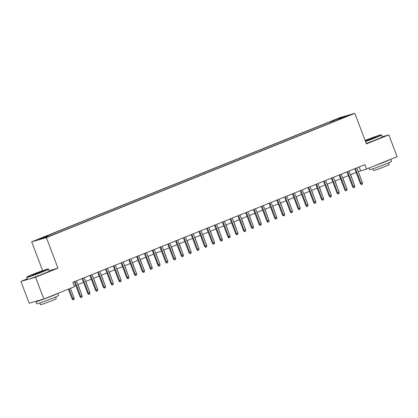 <?xml version="1.0" encoding="UTF-8"?>
<svg xmlns="http://www.w3.org/2000/svg" width="418" height="418" viewBox="0 0 418 418"><rect width="100%" height="100%" fill="white"/><g stroke="black" fill="none" stroke-linecap="round" stroke-linejoin="round"><path stroke-width="0.63" d="M51.602 235.376L47.532 236.807L51.602 235.376M27.243 278.853L20.9 281.413L29.192 303.243L43.869 299.022L74.441 286.706L72.784 282.338L364.872 164.655L366.529 169.024L397.1 156.703L388.808 134.873L382.214 136.77M42.641 270.665L31.684 241.823L340.127 117.552L354.804 113.33L46.361 237.602L31.684 241.823M345.937 116.502L349.876 115.117L346.031 116.742M333.47 121.748L332.765 121.016L329.99 121.816L44.914 236.672L47.689 235.872L39.125 239.326L45.154 237.591L56.498 233.343L341.574 118.482L338.794 119.282L338.773 119.611M332.765 121.016L341.334 117.562L347.363 115.828L338.794 119.282M20.9 281.413L35.577 277.191L43.869 299.022M35.577 277.191L57.971 268.168L46.361 237.602M354.804 113.33L366.414 143.896L388.808 134.873M358.263 171.667L366.529 169.024M74.216 286.111L75.768 285.484M77.858 284.642L83.558 282.343M85.648 281.502L91.349 279.208M93.439 278.367L99.139 276.068M101.224 275.227L106.924 272.933M109.014 272.087L114.715 269.793M116.805 268.952L122.505 266.653M124.59 265.811L130.291 263.518M132.381 262.676L138.081 260.377M140.171 259.536L145.872 257.237M147.962 256.396L153.662 254.102M155.747 253.261L161.447 250.962M163.537 250.121L169.238 247.827M171.328 246.986L177.028 244.687M179.113 243.846L184.813 241.547M186.903 240.705L192.604 238.412M194.694 237.57L200.394 235.271M202.484 234.43L208.18 232.136M210.27 231.29L215.97 228.996M218.06 228.155L223.761 225.856M225.851 225.015L231.551 222.721M233.636 221.88L239.336 219.581M241.426 218.739L247.127 216.446M249.217 215.599L254.917 213.305M257.007 212.464L262.703 210.165M264.793 209.324L270.493 207.03M272.583 206.189L278.284 203.89M280.373 203.049L286.074 200.75M288.159 199.909L293.859 197.615M295.949 196.773L301.65 194.474M303.74 193.633L309.44 191.339M311.525 190.498L317.225 188.199M319.315 187.358L325.016 185.059M327.106 184.218L332.806 181.924M334.896 181.083L340.597 178.784M342.682 177.943L348.382 175.649M350.472 174.802L356.173 172.509M359.146 166.96L360.577 170.732M330.429 122.97L329.99 121.816M47.689 235.872L48.169 236.374M341.302 118.273L341.334 117.562M57.971 268.168L49.152 270.702M354.741 168.736L360.368 183.559L361.084 183.356L355.425 168.459M362.484 182.791L362.448 184.098L361.669 184.411L361.084 183.356L362.484 182.791L356.831 167.895M361.669 184.411L361.272 184.521L360.368 183.559M354.396 185.132L350.629 174.74M354.553 185.069L354.537 185.508M365.41 141.253A11.406 0.465 -20.8 0 0 375.354 137.491A11.406 0.465 -20.8 0 0 381.159 134.815A11.406 0.465 -20.8 0 0 365.672 140.27A11.406 0.465 -20.8 0 0 365.123 140.495M381.159 134.815L381.519 134.977A11.688 0.475 159.2 0 1 381.54 134.993A11.688 0.475 159.2 0 1 375.573 137.715A11.688 0.475 159.2 0 1 365.515 141.524M365.248 140.835L375.845 136.864L365.28 140.913M374.653 137.47L366.481 140.573M390.757 159.263L391.556 161.364A11.688 0.475 159.2 0 1 385.589 164.091A11.688 0.475 159.2 0 1 369.705 169.666L369.073 167.999M390.564 159.336A11.688 0.475 159.2 0 1 384.759 161.907A11.688 0.475 159.2 0 1 374.988 165.612M388.615 162.837L389.257 164.535A8.412 0.345 159.2 0 1 384.962 166.495A8.412 0.345 159.2 0 1 373.53 170.513L372.882 168.809M381.54 134.993L382.266 136.911A11.688 0.475 159.2 0 1 376.299 139.638A11.688 0.475 159.2 0 1 366.241 143.447M42.375 271.648A11.406 0.465 -20.8 0 0 48.185 268.973A11.406 0.465 -20.8 0 0 32.698 274.427A11.406 0.465 -20.8 0 0 26.872 277.066A11.406 0.465 -20.8 0 0 42.375 271.648M48.185 268.973L48.545 269.135A11.688 0.475 159.2 0 1 48.561 269.15A11.688 0.475 159.2 0 1 42.594 271.872A11.688 0.475 159.2 0 1 26.71 277.447A11.688 0.475 159.2 0 1 26.71 277.427L26.872 277.066M39.956 272.343L32.212 275.07L40.379 271.747L42.866 271.021L39.956 272.343M41.675 271.627L33.503 274.73M57.778 293.42L58.577 295.521A11.688 0.475 159.2 0 1 52.611 298.248A11.688 0.475 159.2 0 1 36.727 303.823L35.901 301.639A11.688 0.475 159.2 0 1 36.962 301.007M57.59 293.493A11.688 0.475 159.2 0 1 51.785 296.064A11.688 0.475 159.2 0 1 35.901 301.639M55.636 296.994L56.284 298.692A8.412 0.345 159.2 0 1 51.989 300.657A8.412 0.345 159.2 0 1 40.551 304.67L39.903 302.972M48.561 269.15L49.287 271.073A11.688 0.475 159.2 0 1 43.326 273.795A11.688 0.475 159.2 0 1 27.442 279.37L26.71 277.447M346.95 171.876L352.583 186.7L353.294 186.491L347.64 171.599M354.699 185.926L354.657 187.233L353.879 187.546L353.294 186.491L354.699 185.926L349.04 171.035M353.879 187.546L353.482 187.661L352.583 186.7M339.16 175.011L344.793 189.835L345.508 189.631L339.85 174.734M346.909 189.067L346.867 190.373L346.088 190.686L345.508 189.631L346.909 189.067L341.25 174.17M346.088 190.686L345.691 190.801L344.793 189.835M331.375 178.152L337.002 192.975L337.718 192.766L332.059 177.875M339.118 192.202L339.082 193.508L338.303 193.821L337.718 192.766L339.118 192.202L333.459 177.31M338.303 193.821L337.906 193.936L337.002 192.975M323.584 181.292L329.217 196.11L329.927 195.906L324.269 181.015M331.328 195.342L331.291 196.648L330.513 196.962L329.927 195.906L331.328 195.342L325.674 180.451M330.513 196.962L330.115 197.077L329.217 196.11M346.606 188.272L342.838 177.88M346.762 188.21L346.752 188.649M338.815 191.407L335.053 181.02M338.972 191.345L338.961 191.789M331.03 194.548L327.263 184.155M331.187 194.485L331.171 194.924M323.239 197.688L319.472 187.295M323.396 197.625L323.386 198.064M315.794 184.427L321.426 199.25L322.137 199.046L316.483 184.15M323.542 198.482L323.501 199.788L322.722 200.102L322.137 199.046L323.542 198.482L317.884 183.586M322.722 200.102L322.325 200.212L321.426 199.25M315.449 200.823L311.682 190.43M315.606 200.76L315.595 201.199M308.009 187.567L313.636 202.39L314.352 202.181L308.693 187.29M315.752 201.617L315.715 202.923L314.937 203.237L314.352 202.181L315.752 201.617L310.093 186.726M314.937 203.237L314.54 203.352L313.636 202.39M300.218 190.707L305.845 205.525L306.561 205.322L300.903 190.43M307.961 204.757L307.925 206.064L307.146 206.377L306.561 205.322L307.961 204.757L302.308 189.861M307.146 206.377L306.749 206.492L305.845 205.525M292.428 193.842L298.06 208.666L298.771 208.462L293.117 193.565M300.176 207.892L300.134 209.199L299.356 209.512L298.771 208.462L300.176 207.892L294.518 193.001M299.356 209.512L298.959 209.627L298.06 208.666M284.637 196.982L290.27 211.801L290.985 211.597L285.327 196.706M292.386 211.033L292.344 212.339L291.565 212.652L290.985 211.597L292.386 211.033L286.727 196.141M291.565 212.652L291.168 212.767L290.27 211.801M276.852 200.117L282.479 214.941L283.195 214.737L277.536 199.841M284.595 214.173L284.559 215.479L283.78 215.792L283.195 214.737L284.595 214.173L278.937 199.276M283.78 215.792L283.383 215.907L282.479 214.941M307.664 203.963L303.896 193.571M307.82 203.9L307.805 204.339M299.873 207.098L296.106 196.711M300.03 207.035L300.014 207.48M292.083 210.238L288.315 199.846M292.239 210.176L292.229 210.615M284.297 213.379L280.53 202.986M284.449 213.316L284.439 213.755M276.507 216.514L272.74 206.126M276.664 216.451L276.648 216.895M269.061 203.258L274.694 218.081L275.405 217.872L269.746 202.981M276.81 217.308L276.768 218.614L275.99 218.927L275.405 217.872L276.81 217.308L271.151 202.416M275.99 218.927L275.593 219.042L274.694 218.081M268.717 219.654L264.949 209.261M268.873 219.591L268.863 220.03M261.271 206.398L266.903 221.216L267.619 221.012L261.961 206.121M269.02 220.448L268.978 221.754L268.199 222.068L267.619 221.012L269.02 220.448L263.361 205.551M268.199 222.068L267.802 222.183L266.903 221.216M260.926 222.794L257.159 212.401M261.083 222.726L261.072 223.17M253.486 209.533L259.113 224.356L259.829 224.152L254.17 209.256M261.229 223.583L261.193 224.889L260.414 225.208L259.829 224.152L261.229 223.583L255.57 208.692M260.414 225.208L260.017 225.318L259.113 224.356M253.141 225.929L249.374 215.536M253.298 225.866L253.282 226.305M245.695 212.673L251.322 227.491L252.038 227.287L246.38 212.396M253.439 226.723L253.402 228.029L252.624 228.343L252.038 227.287L253.439 226.723L247.785 211.832M252.624 228.343L252.226 228.458L251.322 227.491M245.35 229.069L241.583 218.677M245.507 229.007L245.491 229.445M237.905 215.808L243.537 230.631L244.248 230.428L238.594 215.531M245.653 229.863L245.612 231.17L244.833 231.483L244.248 230.428L245.653 229.863L239.995 214.967M244.833 231.483L244.436 231.598L243.537 230.631M237.56 232.204L233.793 221.817M237.717 232.142L237.706 232.586M230.114 218.948L235.747 233.772L236.463 233.563L230.804 218.671M237.863 232.998L237.826 234.305L237.043 234.618L236.463 233.563L237.863 232.998L232.204 218.107M237.043 234.618L236.651 234.733L235.747 233.772M229.775 235.344L226.007 224.952M229.931 235.282L229.916 235.721M222.329 222.089L227.956 236.907L228.672 236.703L223.013 221.812M230.072 236.139L230.036 237.445L229.257 237.758L228.672 236.703L230.072 236.139L224.419 221.247M229.257 237.758L228.86 237.873L227.956 236.907M214.538 225.224L220.171 240.047L220.882 239.843L215.223 224.947M222.287 239.279L222.245 240.585L221.467 240.899L220.882 239.843L222.287 239.279L216.629 224.382M221.467 240.899L221.07 241.008L220.171 240.047M206.748 228.364L212.381 243.187L213.096 242.978L207.438 228.087M214.497 242.414L214.455 243.72L213.676 244.034L213.096 242.978L214.497 242.414L208.838 227.523M213.676 244.034L213.279 244.149L212.381 243.187M198.963 231.499L204.59 246.322L205.306 246.118L199.647 231.222M206.706 245.554L206.67 246.86L205.891 247.174L205.306 246.118L206.706 245.554L201.048 230.658M205.891 247.174L205.494 247.289L204.59 246.322M191.172 234.639L196.8 249.462L197.515 249.253L191.857 234.362M198.916 248.689L198.879 249.995L198.101 250.309L197.515 249.253L198.916 248.689L193.262 233.798M198.101 250.309L197.704 250.424L196.8 249.462M183.382 237.779L189.014 252.597L189.725 252.394L184.072 237.502M191.13 251.829L191.089 253.136L190.31 253.449L189.725 252.394L191.13 251.829L185.472 236.938M190.31 253.449L189.913 253.564L189.014 252.597M175.591 240.914L181.224 255.738L181.94 255.534L176.281 240.637M183.34 254.97L183.303 256.276L182.525 256.589L181.94 255.534L183.34 254.97L177.681 240.073M182.525 256.589L182.128 256.704L181.224 255.738M167.806 244.055L173.433 258.878L174.149 258.669L168.491 243.778M175.55 258.105L175.513 259.411L174.734 259.724L174.149 258.669L175.55 258.105L169.896 243.213M174.734 259.724L174.337 259.839L173.433 258.878M160.016 247.195L165.648 262.013L166.359 261.809L160.705 246.918M167.764 261.245L167.722 262.551L166.944 262.865L166.359 261.809L167.764 261.245L162.106 246.348M166.944 262.865L166.547 262.979L165.648 262.013M152.225 250.33L157.858 265.153L158.574 264.949L152.915 250.053M159.974 264.38L159.932 265.686L159.154 266.005L158.574 264.949L159.974 264.38L154.315 249.489M159.154 266.005L158.756 266.114L157.858 265.153M144.44 253.47L150.067 268.288L150.783 268.084L145.124 253.193M152.183 267.52L152.147 268.826L151.368 269.14L150.783 268.084L152.183 267.52L146.525 252.629M151.368 269.14L150.971 269.255L150.067 268.288M136.649 256.605L142.282 271.428L142.993 271.225L137.334 256.328M144.393 270.66L144.356 271.966L143.578 272.28L142.993 271.225L144.393 270.66L138.739 255.764M143.578 272.28L143.181 272.395L142.282 271.428M128.859 259.745L134.491 274.569L135.202 274.36L129.549 259.468M136.608 273.795L136.566 275.101L135.787 275.415L135.202 274.36L136.608 273.795L130.949 258.904M135.787 275.415L135.39 275.53L134.491 274.569M121.074 262.885L126.701 277.704L127.417 277.5L121.758 262.608M128.817 276.935L128.781 278.242L128.002 278.555L127.417 277.5L128.817 276.935L123.158 262.044M128.002 278.555L127.605 278.67L126.701 277.704M113.283 266.02L118.911 280.844L119.626 280.64L113.968 265.743M121.027 280.07L120.99 281.382L120.212 281.695L119.626 280.64L121.027 280.07L115.373 265.179M120.212 281.695L119.814 281.805L118.911 280.844M105.493 269.161L111.125 283.984L111.836 283.775L106.182 268.884M113.241 283.211L113.2 284.517L112.421 284.83L111.836 283.775L113.241 283.211L107.583 268.319M112.421 284.83L112.024 284.945L111.125 283.984M97.702 272.296L103.335 287.119L104.051 286.915L98.392 272.019M105.451 286.351L105.409 287.657L104.631 287.971L104.051 286.915L105.451 286.351L99.792 271.454M104.631 287.971L104.234 288.086L103.335 287.119M89.917 275.436L95.544 290.259L96.26 290.05L90.602 275.159M97.66 289.486L97.624 290.792L96.845 291.106L96.26 290.05L97.66 289.486L92.002 274.595M96.845 291.106L96.448 291.221L95.544 290.259M221.984 238.485L218.217 228.092M222.141 238.422L222.125 238.861M214.194 241.62L210.426 231.227M214.35 241.557L214.34 241.996M206.403 244.76L202.641 234.367M206.56 244.697L206.549 245.136M198.618 247.895L194.851 237.508M198.775 247.832L198.759 248.276M190.827 251.035L187.06 240.643M190.984 250.972L190.969 251.411M183.037 254.175L179.27 243.783M183.194 254.113L183.183 254.552M175.252 257.31L171.484 246.918M175.408 257.248L175.393 257.687M167.461 260.451L163.694 250.058M167.618 260.388L167.602 260.827M159.671 263.586L155.904 253.198M159.828 263.523L159.817 263.967M151.88 266.726L148.118 256.333M152.037 266.663L152.027 267.102M144.095 269.866L140.328 259.474M144.252 269.803L144.236 270.242M136.305 273.001L132.537 262.614M136.461 272.938L136.451 273.382M128.514 276.141L124.747 265.749M128.671 276.079L128.66 276.517M120.729 279.281L116.962 268.889M120.886 279.214L120.87 279.658M112.938 282.416L109.171 272.024M113.095 282.354L113.079 282.793M105.148 285.557L101.381 275.164M105.305 285.494L105.294 285.933M97.363 288.692L93.595 278.304M97.514 288.629L97.504 289.073M89.572 291.832L85.805 281.439M89.729 291.769L89.713 292.208M82.127 278.576L87.759 293.394L88.47 293.19L82.811 278.299M89.875 292.626L89.833 293.932L89.055 294.246L88.47 293.19L89.875 292.626L84.217 277.735M89.055 294.246L88.658 294.361L87.759 293.394M74.336 281.711L79.969 296.534L80.684 296.331L75.026 281.434M82.085 295.766L82.043 297.073L81.264 297.386L80.684 296.331L82.085 295.766L76.426 280.87M81.264 297.386L80.867 297.496L79.969 296.534M81.782 294.972L78.014 284.58M81.938 294.909L81.928 295.348M74.148 298.044L74.111 299.351L73.333 299.664L72.936 299.779L72.032 298.818L74.148 298.044L70.454 288.31M73.333 299.664L69.048 288.88M72.032 298.818L68.364 289.151"/></g></svg>
